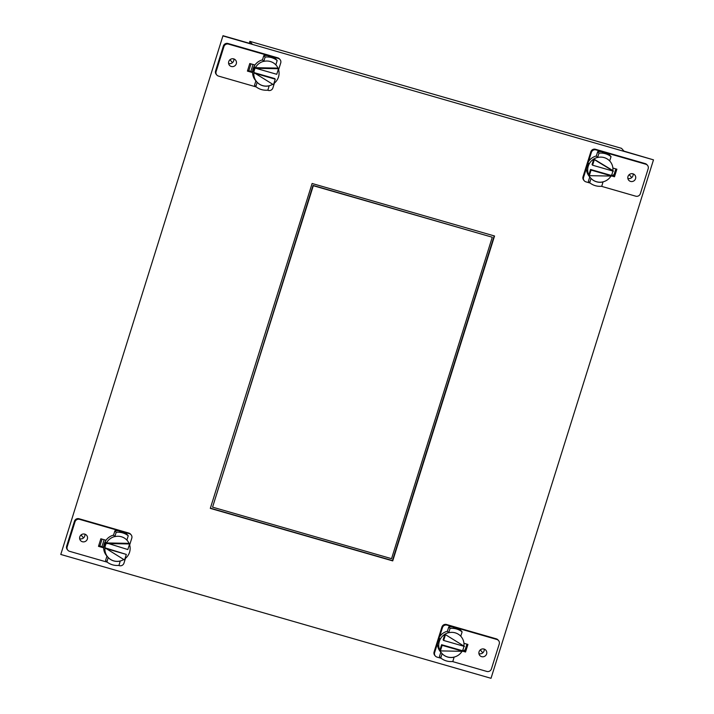 <?xml version="1.0" encoding="UTF-8"?>
<svg xmlns="http://www.w3.org/2000/svg" width="714" height="714" viewBox="0 0 714 714"><rect width="100%" height="100%" fill="white"/><g stroke="black" fill="none" stroke-linecap="round" stroke-linejoin="round"><path stroke-width="1.07" d="M280.013 59.521L279.477 58.905A3.704 3.606 138.9 0 0 277.782 57.834L227.98 43.492A3.704 3.606 138.9 0 0 223.384 45.999L215.566 70.954A3.704 3.606 138.9 0 0 216.271 74.39L216.806 75.006A3.704 3.606 -41.1 0 1 216.11 71.57L223.928 46.615A3.704 3.606 -41.1 0 1 228.516 44.116L278.326 58.45A3.704 3.606 -41.1 0 1 280.718 62.966L278.594 69.749M252.586 72.132L247.544 70.677L252.586 72.132M265.126 57.066A16.877 16.44 -41.1 0 1 277.175 60.538L275.872 59.039A16.877 16.44 138.9 0 0 263.823 55.567L262.466 59.887L263.778 61.395L265.126 57.066L263.823 55.567M269.187 85.734L267.902 90.134A16.877 16.44 -41.1 0 1 255.853 86.662L254.55 85.162L255.898 80.852M256.201 86.938L218.502 76.086A3.704 3.606 -41.1 0 1 216.806 75.006M274.408 83.083L272.9 87.92A3.704 3.606 -41.1 0 1 268.303 90.419L267.455 90.178M233.701 58.887A4.016 3.909 138.9 0 0 229.489 65.322A4.016 3.909 138.9 0 0 235.816 64.787A4.016 3.909 138.9 0 0 233.701 58.887M254.952 65.019L249.784 63.537L247.419 71.105L252.577 72.596M255.853 86.662L257.138 82.271M257.21 82.342A12.772 12.441 138.9 0 0 269.258 85.814M273.069 57.62L268.419 56.281L270.436 56.361L273.096 57.682M277.175 60.538L275.818 64.858A12.772 12.441 138.9 0 0 263.778 61.395M233.826 58.923A4.016 3.909 -41.1 0 1 228.605 63.484M262.466 59.887A12.772 12.441 138.9 0 0 255.576 80.486L256.817 81.914A12.772 12.441 -41.1 0 1 253.881 72.56L274.712 78.558L275.247 79.174L273.498 84.752L253.881 72.56A12.772 12.441 -41.1 0 1 263.707 61.315M254.702 67.027L253.381 68.883L253.238 71.695L254.657 67M276.077 65.135L275.827 64.849A12.772 12.441 -41.1 0 1 277.987 68.107L255.416 67.687L255.951 68.312L278.522 68.722L277.987 68.107M278.398 69.133A12.772 12.441 -41.1 0 1 273.89 83.493M278.522 68.722L276.773 74.301L255.951 68.312M272.721 84.279A12.772 12.441 -41.1 0 1 256.817 81.914M254.425 73.185L275.247 79.174M250.873 71.4L253.042 64.474M248.811 70.811L250.989 63.885M588.497 161.596L591.379 152.385A3.704 3.606 -41.1 0 1 595.976 149.886L604.08 152.216A16.877 16.44 138.9 0 0 597.689 151.671L596.333 155.991L597.636 157.491L598.992 153.171A16.877 16.44 -41.1 0 1 611.041 156.643L609.729 155.143A16.877 16.44 138.9 0 0 604.08 152.216L645.777 164.22A3.704 3.606 -41.1 0 1 647.473 165.3L646.938 164.675A3.704 3.606 138.9 0 0 645.242 163.604L595.44 149.271A3.704 3.606 138.9 0 0 590.844 151.77L583.026 176.724A3.704 3.606 138.9 0 0 583.722 180.16L584.266 180.785A3.704 3.606 -41.1 0 1 583.561 177.34L586.453 168.129M611.487 175.207L613.951 176.153L616.191 169.004L613.951 176.153L611.38 175.412L614.495 176.769L616.869 169.2L612.88 168.049M647.473 165.3A3.704 3.606 -41.1 0 1 648.178 168.736L640.351 193.69A3.704 3.606 -41.1 0 1 635.763 196.189L601.322 186.274M590.067 183.043L585.953 181.856A3.704 3.606 -41.1 0 1 584.266 180.785M603.053 181.838L601.768 186.238A16.877 16.44 -41.1 0 1 589.719 182.766L588.407 181.267L589.764 176.956M630.578 181.418A4.016 3.909 138.9 0 0 634.8 174.984A4.016 3.909 138.9 0 0 628.463 175.51A4.016 3.909 138.9 0 0 630.578 181.418M614.495 176.769L611.818 176.001M598.992 153.171L597.689 151.671M605.026 153.305L606.927 153.724L604.294 152.466L602.286 152.385L605.026 153.305M611.041 156.643L609.685 160.962A12.772 12.441 138.9 0 0 597.636 157.491M589.719 182.766L591.005 178.366M591.076 178.446A12.772 12.441 138.9 0 0 603.116 181.918M633.086 173.85A4.016 3.909 -41.1 0 1 627.865 178.411M596.333 155.991A12.772 12.441 138.9 0 0 589.443 176.59L590.683 178.018A12.772 12.441 -41.1 0 1 597.573 157.419M587.104 167.799L588.559 163.131L587.238 164.988L587.158 167.835M612.817 171.039A12.772 12.441 -41.1 0 1 611.345 175.457L590.523 169.468L588.773 175.046L589.318 175.662L591.067 170.084L611.889 176.081L611.345 175.457M610.997 176.063A12.772 12.441 -41.1 0 1 590.683 178.018M592.593 165.211L594.343 159.633L613.415 171.208L592.593 165.211L592.049 164.595L593.798 159.017L612.88 170.584A12.772 12.441 -41.1 0 0 609.685 160.953M591.067 170.084L590.523 169.468M611.889 176.081L589.318 175.662M613.415 171.208L612.88 170.584M594.343 159.633L593.798 159.017M614.102 174.519L612.362 175.457M613.683 175.84L615.861 168.906M222.982 35.7L60.779 554.457L222.982 35.7L252.238 44.125L249.811 41.341L249.507 43.331M249.811 41.341L621.537 148.342L623.965 151.127L653.489 159.856L223.25 36.012M103.655 547.138L98.684 545.71M247.615 70.463L252.586 71.9M466.92 644.153L464.752 651.079L462.556 650.454M210.371 508.172L392.459 560.579L494.204 235.906M60.779 554.457L491.018 678.3L653.489 159.856M103.646 547.37L98.612 545.924L103.646 547.37M463.948 643.296L467.929 644.439L465.564 652.007L462.449 650.65L465.019 651.391L467.259 644.251L464.752 651.079M494.543 235.995L312.116 183.489L210.309 508.377L392.727 560.892L494.543 235.995M391.549 558.669L492.276 237.226L313.303 185.711L212.567 507.145L391.549 558.669M492.276 237.226L313.027 185.399L212.567 507.145M439.565 636.843L442.448 627.633A3.704 3.606 -41.1 0 1 447.044 625.125L455.148 627.463A16.877 16.44 138.9 0 0 448.758 626.919L450.061 628.418A16.877 16.44 -41.1 0 1 462.11 631.881L460.798 630.382A16.877 16.44 138.9 0 0 455.148 627.463L496.846 639.467A3.704 3.606 -41.1 0 1 498.542 640.538L497.997 639.923A3.704 3.606 138.9 0 0 496.31 638.843L446.509 624.509A3.704 3.606 138.9 0 0 441.912 627.008L434.094 651.962A3.704 3.606 138.9 0 0 434.79 655.407L435.335 656.023A3.704 3.606 -41.1 0 1 434.63 652.587L437.521 643.376M498.542 640.538A3.704 3.606 -41.1 0 1 499.247 643.974L491.419 668.929A3.704 3.606 -41.1 0 1 486.832 671.437L452.381 661.521M435.335 656.023A3.704 3.606 -41.1 0 0 437.022 657.094L441.136 658.281M440.833 652.203L439.476 656.505L440.788 658.013A16.877 16.44 -41.1 0 0 452.837 661.476L454.122 657.076M448.758 626.919L447.401 631.238L448.704 632.738A12.772 12.441 138.9 0 1 460.753 636.201L462.11 631.881M481.647 656.657A4.016 3.909 138.9 0 0 485.868 650.222A4.016 3.909 138.9 0 0 479.531 650.757A4.016 3.909 138.9 0 0 481.647 656.657M462.886 651.239L465.564 652.007M457.995 628.963L453.354 627.633L455.362 627.704L458.022 629.034M450.061 628.418L448.704 632.738M440.788 658.013L442.073 653.613M442.144 653.694A12.772 12.441 138.9 0 0 454.184 657.157M484.154 649.097A4.016 3.909 -41.1 0 1 478.933 653.649M447.401 631.238A12.772 12.441 138.9 0 0 440.511 651.837L441.752 653.256A12.772 12.441 -41.1 0 1 444.867 634.255L443.117 639.833L443.662 640.458L464.484 646.447L444.867 634.255A12.772 12.441 -41.1 0 1 448.642 632.658M439.039 641.065L438.164 643.046L438.307 640.226L439.628 638.378L439.039 641.065M463.886 646.277A12.772 12.441 -41.1 0 1 462.413 650.704L441.591 644.706L439.842 650.284L440.386 650.909L462.958 651.32L442.136 645.331L440.386 650.909M462.065 651.302A12.772 12.441 -41.1 0 1 441.752 653.256M462.413 650.704L462.958 651.32M441.591 644.706L442.136 645.331M460.753 636.201A12.772 12.441 -41.1 0 1 463.939 645.831M444.867 634.255L464.484 646.447M445.411 634.88L443.662 640.458M465.171 649.758L463.431 650.704M128.243 535.777L126.94 534.277A16.877 16.44 138.9 0 0 121.282 531.359L129.395 533.688A3.704 3.606 -41.1 0 1 131.081 534.768L130.546 534.143A3.704 3.606 138.9 0 0 128.85 533.072L79.049 518.739A3.704 3.606 138.9 0 0 74.452 521.238L66.634 546.192A3.704 3.606 138.9 0 0 67.339 549.628L67.875 550.253A3.704 3.606 -41.1 0 1 67.17 546.808L74.997 521.854A3.704 3.606 -41.1 0 1 79.584 519.355L121.282 531.359A16.877 16.44 138.9 0 0 114.892 530.814L113.535 535.134L114.847 536.633A12.772 12.441 138.9 0 1 126.887 540.105L128.243 535.777A16.877 16.44 -41.1 0 0 116.195 532.314L114.892 530.814M106.966 556.099L105.618 560.41L106.921 561.909A16.877 16.44 -41.1 0 0 118.97 565.372L120.255 560.981M107.27 562.177L69.57 551.324A3.704 3.606 -41.1 0 1 67.875 550.253M118.524 565.417L119.372 565.658A3.704 3.606 -41.1 0 0 123.968 563.159L125.477 558.33M129.653 544.996L131.787 538.204A3.704 3.606 -41.1 0 0 131.081 534.768M84.77 534.126A4.016 3.909 138.9 0 0 80.548 540.569A4.016 3.909 138.9 0 0 86.885 540.034A4.016 3.909 138.9 0 0 84.77 534.126M103.646 547.834L98.478 546.344L100.852 538.775L106.02 540.266M106.921 561.909L108.207 557.509M108.278 557.589A12.772 12.441 138.9 0 0 120.327 561.052M122.228 532.439L124.138 532.867L121.505 531.609L119.488 531.528L122.228 532.439M116.195 532.314L114.847 536.633M84.895 534.17A4.016 3.909 -41.1 0 1 79.673 538.722M113.535 535.134A12.772 12.441 138.9 0 0 106.645 555.733L107.885 557.152A12.772 12.441 -41.1 0 1 114.775 536.553M104.449 544.122L105.77 542.274L104.306 546.942L104.449 544.122M126.887 540.096A12.772 12.441 -41.1 0 1 129.055 543.354L106.484 542.935L127.842 549.548L129.591 543.97L129.055 543.354M129.466 544.38A12.772 12.441 -41.1 0 1 124.959 558.741M126.316 554.421L104.949 547.808L124.566 559.999L126.316 554.421L105.493 548.423M107.02 543.55L129.591 543.97M123.79 559.526A12.772 12.441 -41.1 0 1 107.885 557.152M104.11 539.713L101.941 546.647M102.057 539.124L99.88 546.058M229.944 59.744L232.514 62.689M254.193 69.428L253.738 69.294M629.204 174.671L631.774 177.616M587.604 165.398L588.059 165.532M480.272 649.91L482.834 652.855M438.673 640.645L439.128 640.77M81.012 534.982L83.574 537.928M105.261 544.675L104.806 544.541M223.928 46.615L223.384 45.999M227.98 43.492L228.516 44.116M278.326 58.45L277.782 57.834M215.566 70.954L216.11 71.57M595.44 149.271L595.976 149.886M645.777 164.22L645.242 163.604M591.379 152.385L590.844 151.77M583.026 176.724L583.561 177.34M446.509 624.509L447.044 625.125M496.846 639.467L496.31 638.843M442.448 627.633L441.912 627.008M434.094 651.962L434.63 652.587M74.997 521.854L74.452 521.238M79.049 518.739L79.584 519.355M129.395 533.688L128.85 533.072M66.634 546.192L67.17 546.808"/></g></svg>
